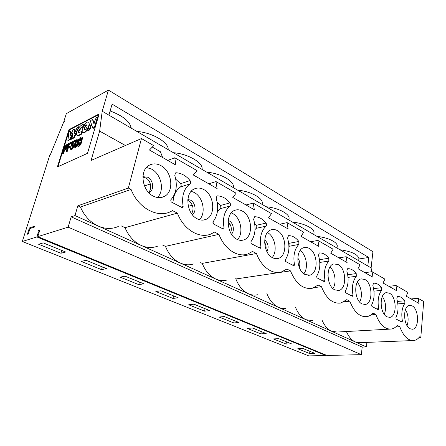 <?xml version="1.0" encoding="UTF-8"?>
<svg xmlns="http://www.w3.org/2000/svg" width="446" height="446" viewBox="0 0 446 446"><rect width="100%" height="100%" fill="white"/><g stroke="black" fill="none" stroke-linecap="round" stroke-linejoin="round"><path stroke-width="0.67" d="M64.748 121.602L63.611 122.221L50.153 155.175L49.707 155.392L22.3 241.492L36.856 236.938L38.289 232.321L37.921 230.788L39.806 230.169L37.798 236.642L68.138 227.153L71.165 216.845L74.984 215.574L77.838 205.807L128.359 188.056L141.454 138.539L91.079 160.443L99.648 131.102L102.212 111.238L108.428 90.098L66.326 113.635L63.862 121.435L64.748 121.602M34.81 226.116L34.526 227.02L29.993 228.553L28.293 233.927L27.396 234.217L29.375 227.962L34.81 226.116M99.146 113.931L87.5 153.34L57.367 166.982L68.991 129.652L99.146 113.931M192.332 205.21L188.329 206.347M191.652 213.779C194.188 208.722 193.146 204.38 188.524 200.745L187.794 200.416M192.22 214.537C196.731 212.14 195.593 202.584 190.526 200.159L187.872 199.468M199.412 219.7C206.325 213.272 203.17 196.954 194.138 192.432L191.234 191.289M203.716 189.517C200.477 187.766 197.349 187.571 194.339 188.926C184.438 192.85 186.473 213.969 197.299 218.841C200.276 220.324 203.131 220.519 205.857 219.426C216.054 215.814 214.487 194.902 203.716 189.517M160.917 165.628C156.814 163.431 152.928 163.303 149.254 165.237C139.185 170.127 141.906 190.927 153.346 196.14C157.126 198.002 160.683 198.147 164.022 196.575C174.475 192.07 172.346 171.403 160.917 165.628M146.494 167.467L151.545 169.101C161.385 174.068 164.842 190.788 157.421 197.511M142.91 176.672L147.698 177.224C153.379 179.955 154.472 190.102 149.321 192.382L148.741 192.633M142.887 177.118L145.747 177.921C150.837 180.396 152.476 189.149 148.44 192.304M144.487 185.976L150.363 183.947M141.454 138.539L153.697 145.608L149.443 150.023L175.914 165.087L174.754 157.767L197.043 170.64L193.302 174.988L217.113 188.541L215.992 181.578L236.107 193.196L232.795 197.466L254.326 209.72L253.244 203.092L271.486 213.623L268.542 217.815L288.105 228.949L287.062 222.615L303.676 232.21L301.056 236.319L318.907 246.482L317.898 240.422L310.622 241.771M167.707 160.415L174.754 157.767M208.817 183.819L215.992 181.578M245.997 204.982L253.244 203.092M279.787 224.215L287.062 222.615M152.292 147.069L160.421 151.74L162.634 157.533M358.891 258.964L368.786 257.476L112.102 104.141L108.919 115.146L371.1 267.912L372.928 251.672L108.428 90.098M131.219 128.141C130.02 121.563 122.99 115.837 110.129 110.965M168.153 149.661C169.129 142.62 152.175 132.423 136.944 131.475M202.032 169.402C203.677 163.063 188.156 153.736 173.399 152.716M233.225 187.576L233.291 187.248C234.958 181.528 220.859 173.265 206.849 172.212M262.086 204.391L262.231 203.582C263.564 198.409 250.78 191.228 237.662 190.163M230.225 224.639L228.246 225.107M230.643 232.812C232.059 228.686 231.223 225.085 228.129 222.002M231.424 234.133C234.869 231.218 233.47 222.922 229.188 220.87L228.246 220.475M237.501 239.58C243.8 233.342 240.84 217.598 232.6 213.5L231.296 212.898M242.295 211.053C239.692 209.637 237.155 209.414 234.68 210.378C225.124 213.495 226.652 234.73 236.843 239.268C239.229 240.466 241.542 240.678 243.784 239.909C253.568 237.038 252.414 216.059 242.295 211.053M265.95 249.459C266.373 246.922 265.916 244.547 264.584 242.345M266.942 251.689C269.027 247.218 268.28 243.293 264.684 239.903M272.183 257.509C277.83 251.371 274.992 236.33 267.494 232.617L267.405 232.567M277.25 230.565C275.132 229.406 273.047 229.177 271.001 229.874C261.88 232.333 263.045 253.518 272.618 257.749C274.558 258.73 276.453 258.942 278.304 258.385C287.609 256.121 286.733 235.215 277.25 230.565M299.255 267.388C300.37 264.004 299.863 260.882 297.75 258.017M303.871 273.749C308.593 267.951 306.43 254.594 300.136 250.557M309.067 248.327C307.322 247.368 305.594 247.145 303.888 247.658C295.246 249.576 296.155 270.611 305.136 274.546L309.847 275.154C318.634 273.376 317.953 252.642 309.067 248.327M74.984 215.574L98.176 226.033C90.226 222.281 84.316 215.942 80.447 207.016L77.838 205.807M118.285 226.501C111.963 229.227 105.262 229.071 98.176 226.033L141.192 245.423C133.99 242.022 128.604 236.096 125.036 227.661L120.916 225.754M157.444 246.237C152.242 248.138 146.823 247.865 141.192 245.423L180.234 263.023C173.684 259.918 168.755 254.365 165.444 246.365L162.612 245.055M193.508 263.987C189.204 265.337 184.778 265.013 180.234 263.023L215.825 279.068C209.843 276.23 205.311 271.001 202.233 263.396L200.661 262.672M226.785 280.082C223.206 281.047 219.555 280.707 215.825 279.068L248.411 293.763C242.925 291.149 238.744 286.215 235.867 278.973L235.477 278.789M125.036 227.661L177.402 213.116L172.513 210.618L170.45 211.705C157.432 218.267 138.109 208.037 131.079 189.444L80.447 207.016M131.079 189.444L128.359 188.056M165.444 246.365L218.969 234.351L214.571 232.104L210.824 234.066C199.34 238.961 183.507 229.567 177.402 213.116M202.233 263.396L256.472 253.512L252.492 251.477L247.686 254.019C237.551 257.721 224.338 249.085 218.969 234.351M235.867 278.973L290.48 270.884L286.867 269.038L281.42 271.971C272.461 274.814 261.25 266.842 256.472 253.512M37.798 236.642L326.946 355.468L361.338 354.654L362.191 347.094L366.406 346.955L248.411 293.763C251.505 295.129 254.549 295.458 257.554 294.756M314.313 287.57L321.466 286.717L318.165 285.033L312.378 288.233C303.247 289.644 295.949 283.857 290.48 270.884M189.99 183.903C190.882 183.016 190.905 181.907 190.063 180.574C186.043 175.696 181.399 173.098 176.137 172.775L175.479 172.925L174.787 175.456C177.703 185.408 176.348 193.581 170.718 199.97L171.113 201.887L182.063 207.591L182.698 207.624L183.139 206.465C181.483 196.273 183.769 188.753 189.99 183.903L180.468 186.963C175.802 190.33 173.31 195.632 172.987 202.863M175.774 179.231L180.552 183.691C181.388 185.001 181.36 186.088 180.468 186.963M229.919 206.091C230.71 205.216 230.721 204.156 229.952 202.908C226.295 198.364 222.108 196.023 217.392 195.878L216.929 195.972L216.215 198.476C218.936 207.897 217.81 215.736 212.848 221.996L213.221 223.814L223.072 228.949L223.585 228.988L224.031 227.845C222.437 218.161 224.399 210.908 229.919 206.091L220.252 208.661L217.414 211.594M217.196 202.339L220.291 205.522C221.054 206.749 221.043 207.797 220.252 208.661M213.969 220.586L213.712 224.07M266.039 226.161C266.741 225.302 266.741 224.288 266.033 223.111C262.688 218.863 258.897 216.739 254.655 216.739L253.623 219.259C256.166 228.201 255.235 235.739 250.842 241.86L251.193 243.588L260.107 248.232L260.525 248.277L260.96 247.151C259.421 237.93 261.116 230.933 266.039 226.161L256.294 228.313L255.023 229.551M254.633 223.407L256.299 225.308C257.002 226.462 257.002 227.466 256.294 228.313M298.865 244.402L298.831 241.476C295.765 237.489 292.308 235.555 288.473 235.672L287.564 238.119C289.95 246.632 289.186 253.88 285.273 259.867L285.613 261.512L293.719 265.732L294.065 265.777L294.477 264.673C292.994 255.876 294.455 249.113 298.865 244.402L288.941 246.354M288.623 242.741L289.075 243.315L289.097 246.203M316.632 276.258L316.955 277.836L324.353 281.688L325.034 280.651C323.601 272.233 324.872 265.699 328.836 261.055L328.774 258.24C325.948 254.488 322.787 252.72 319.303 252.932L318.505 255.313C320.752 263.43 320.128 270.41 316.632 276.258M57.935 166.726L69.398 129.875L68.991 129.652M69.398 129.875L98.984 114.477M77.626 140.155C77.108 140.445 76.522 141.477 75.87 143.255L75.145 146.801M80.391 142.045L78.769 144.047L78.58 145.134M81.495 138.288L80.051 140.094L79.962 140.891M74.895 129.167L74.766 132.652M78.814 126.614L73.741 137.63L72.085 138.455L72.726 132.852L69.52 139.737L67.887 140.551L69.002 131.693L70.435 131.091L69.972 136.024L73.172 129.619L74.605 128.95L74.192 133.884L76.768 128.342L78.814 126.614L79.232 126.842L78.568 128.275M76.863 131.994L74.159 137.853L72.503 138.678L72.085 138.455M72.553 134.33L71.906 135.729M70.167 139.459L68.305 140.769L67.887 140.551M70.797 131.286L70.563 134.77M71.611 142.029L71.327 142.96L69.002 144.097L68.154 146.84L69.91 145.993L69.621 146.924L67.864 147.777L66.699 151.568L66.047 151.874L68.639 143.489L71.611 142.029L72.035 142.246L71.745 143.183L69.42 144.32L68.729 146.567M69.91 145.993L70.334 146.21L70.044 147.147L68.288 147.994L67.117 151.785L66.047 151.874M72.263 135.918L71.89 138.985L70.54 139.659L70.122 139.436L71.845 135.696L72.263 135.918M83.491 126.714L81.044 128.175L78.925 131.213L78.875 132.707M81.847 131.838L81.518 134.19L78.803 135.545L77.309 135.495M78.925 131.213L78.507 130.985L78.563 132.618L81.484 131.642L81.094 133.962L78.379 135.316L77.019 135.333C76.439 134.764 76.405 133.583 76.918 131.793C78.033 128.671 79.539 126.491 81.445 125.259L84.155 123.854L84.573 124.088L84.11 125.599M74.984 140.406L74.716 141.298L72.871 142.202L71.934 144.459L73.573 143.757C74.577 144.889 71.466 150.748 70.206 149.65L70.106 148.122L70.697 147.632L70.758 148.747C72.313 147.96 73.038 146.595 72.932 144.655C72.62 144.415 72.085 144.827 71.327 145.892L70.869 146.032L72.715 141.527L74.984 140.406L75.407 140.635L75.134 141.521L73.289 142.425L72.737 143.796M73.869 143.913L73.991 143.98C75 145.112 71.89 150.971 70.63 149.873M70.697 147.632L71.115 147.849L71.07 148.747M73.044 144.85L71.745 146.115L70.869 146.032M67.575 144.621L67.658 146.55L65.384 149.811L64.581 150.202L63.561 153.48L62.925 153.781L62.501 153.563L65.094 145.234L67.279 144.465L67.234 146.333L64.965 149.594L64.157 149.984L64.581 150.202M82.231 137.329L82.382 137.413C82.884 138.048 82.46 139.303 81.1 141.176M81.256 141.259L81.389 141.332C82.092 143.183 79.087 147.275 78.061 146.327L77.76 146.165M78.044 138.979C79.026 140.061 76.143 148.485 74.259 147.738C73.796 147.353 73.958 145.981 74.744 143.623C75.931 140.317 77.035 138.767 78.044 138.979L78.468 139.208C79.449 140.284 76.567 148.713 74.683 147.96L74.437 147.832M91.541 124.44L90.287 128.632L89.038 130.438L88.163 130.873L87.739 130.639L90.8 120.42L92.506 119.534L92.93 119.773L94.162 123.419M92.506 119.534L94 123.96L95.422 119.166L96.698 117.37L97.529 116.936L97.953 117.181L94.898 127.517L93.192 128.364L92.768 128.13L91.279 123.659L89.863 128.398L90.287 128.632M88.849 126.932C86.831 131.241 84.924 133.159 83.134 132.696L83.012 132.629M88.748 122.327L89.378 125.159M87.148 125.103C85.381 126.179 84.523 127.757 84.584 129.842M66.777 145.641L65.863 146.059L65.021 148.78M74.677 129.401L75.09 129.63M73.741 137.63L74.159 137.853M69.52 139.737L69.933 139.96M70.501 131.576L70.914 131.799M71.327 142.96L71.745 143.183M69.002 144.097L69.42 144.32M69.621 146.924L70.044 147.147M67.864 147.777L68.288 147.994M66.699 151.568L67.117 151.785M71.845 135.696L71.477 138.762L71.89 138.985M71.477 138.762L70.122 139.436M81.501 132.624L81.919 132.852M81.094 133.962L81.518 134.19M84.155 123.854L83.753 125.175L84.171 125.41M83.753 125.175L82.465 126.999L82.884 127.227M82.465 126.999L80.626 127.941L78.507 130.985M74.716 141.298L75.134 141.521M72.871 142.202L73.289 142.425M71.327 145.892L71.745 146.115M64.157 149.984L63.142 153.262L63.561 153.48M63.142 153.262L62.501 153.563M77.721 144.164L79.093 141.655C78.195 140.066 81.256 136.197 81.958 137.178C82.465 137.836 82.025 139.107 80.626 141.003L80.966 141.103C81.663 142.954 78.658 147.046 77.637 146.098L77.721 144.164M89.038 130.438L88.615 130.204L87.739 130.639M97.529 116.936L94.474 127.277L94.898 127.517M94.474 127.277L92.768 128.13M89.863 128.398L88.615 130.204M88.737 125.783C86.803 130.572 84.796 132.802 82.711 132.468C80.341 130.812 86.541 120.113 88.631 122.26C89.206 122.834 89.245 124.01 88.737 125.783M66.593 146.645L64.447 149.059L65.445 145.842L66.688 145.452L66.593 146.645M79.628 139.866C80.258 138.472 80.843 137.881 81.401 138.082C81.395 139.559 80.81 140.484 79.65 140.869L79.628 139.866L80.051 140.094M78.345 143.818C79.081 142.241 79.728 141.599 80.28 141.889C80.347 143.601 79.672 144.677 78.251 145.123L78.345 143.818L78.769 144.047M75.446 143.027C76.322 140.746 77.013 139.709 77.52 139.905C78.022 140.891 76.182 146.723 74.85 146.823C74.51 146.377 74.711 145.112 75.446 143.027L75.87 143.255M87.093 126.619C86.189 128.861 85.247 129.898 84.272 129.741C83.162 128.972 86.067 123.966 87.042 124.969L87.093 126.619M65.863 146.059L65.445 145.842M321.466 286.717C326.327 298.625 332.788 304.066 340.861 303.04L346.782 299.651L349.809 301.195C354.169 312.206 359.944 317.335 367.125 316.588C369.321 316.147 371.301 314.976 373.051 313.075L375.833 314.491C379.786 324.727 384.982 329.572 391.41 329.037C393.589 328.646 395.535 327.448 397.247 325.435L399.817 326.745C403.424 336.306 408.123 340.9 413.921 340.521C416.057 340.175 417.952 338.954 419.608 336.858L420.801 337.471L423.7 301.513L418.136 298.302L419.023 303.47L406.172 296.155L407.889 292.386L396.003 285.524L396.918 290.887L383.036 282.987L384.937 279.129L372.075 271.709L373.018 277.284L357.976 268.721L360.089 264.785L346.129 256.723L347.105 262.532L330.748 253.222L333.095 249.197L317.898 240.422M404.879 303.308C401.941 307.729 401.116 313.661 402.415 321.109L401.918 322.079L396.154 319.08L395.87 317.691C398.412 312.245 398.724 305.956 396.812 298.826L397.375 296.646C400.04 296.222 402.504 297.605 404.773 300.788L404.879 303.308L397.854 303.916M381.564 290.352C378.325 294.851 377.377 300.972 378.71 308.716L378.163 309.708L371.925 306.458L371.624 305.014C374.445 299.439 374.846 292.933 372.834 285.501L373.464 283.255C376.368 282.892 379.039 284.386 381.469 287.737L381.564 290.352L373.954 291.154M356.298 276.314C352.725 280.891 351.626 287.213 353.009 295.28L352.396 296.289L345.617 292.76L345.304 291.249C348.438 285.54 348.945 278.806 346.821 271.045L347.529 268.737C350.707 268.442 353.6 270.064 356.22 273.604L356.298 276.314L348.025 277.373M412.143 305.867C419 309.1 419.441 328.63 412.589 329.226L410.153 328.791C403.206 325.831 402.682 306.001 409.456 305.371L412.143 305.867M389.43 293.189C396.739 296.657 397.191 316.532 389.893 317.335L387.056 316.861C379.652 313.683 379.094 293.501 386.303 292.648L389.43 293.189M364.85 279.464C372.644 283.193 373.129 303.392 365.358 304.456L362.029 303.932C354.135 300.526 353.511 280.016 361.182 278.878L364.85 279.464M338.157 264.567C346.475 268.576 347.033 289.064 338.765 290.446L334.823 289.878C326.405 286.215 325.669 265.42 333.814 263.932L338.157 264.567M102.212 111.238L108.919 115.146M368.786 257.476L367.811 265.994M64.458 121.764L63.862 121.435M266.128 206.749C278.455 207.819 290.129 214.108 289.058 218.791L289.036 218.947M292.515 222.119C304.127 223.184 314.854 228.737 313.995 232.985L313.967 233.158M317.034 236.408C328.011 237.462 337.917 242.401 337.226 246.259L337.204 246.443M339.88 249.721C351.704 251.477 358.054 254.465 358.924 258.697L358.902 258.886M99.648 131.102L125.432 145.507M371.635 271.765L371.1 267.912M361.338 354.654L68.138 227.153M362.191 347.094L71.165 216.845M286.053 308.208C283.517 308.727 280.947 308.409 278.354 307.261C273.409 304.908 269.585 300.37 266.875 293.646M420.801 337.471L419.034 337.544M366.907 342.383L366.406 346.955M22.3 241.492L308.81 355.902L325.853 355.495L325.915 355.044M312.507 320.596L305.962 319.704C301.535 317.602 298.051 313.471 295.503 307.316M389.592 329.137L337.109 332.041L331.501 331.216C327.52 329.332 324.331 325.558 321.934 319.905M412.36 340.582L360.033 342.656L355.189 341.898C351.593 340.198 348.672 336.741 346.419 331.523M411.073 298.943L418.136 298.302M388.867 286.304L396.003 285.524M364.878 272.651L372.075 271.709M338.888 257.855L346.129 256.723M344.122 301.741L349.809 301.195M371.061 314.854L375.833 314.491M395.697 326.985L399.817 326.745M405.498 309.535C408.33 314.737 408.859 320.117 407.081 325.669M382.35 296.417C385.946 302.12 386.587 308.102 384.285 314.352M357.257 282.312C361.516 286.661 362.76 296.841 359.638 302.009M329.956 267.082C335.163 271.341 336.791 283.048 332.922 288.523M327.916 275.21L328.735 281.181M39.421 231.413L37.921 230.788M29.375 227.962L30.434 228.402M38.289 232.321L39.042 232.634M325.853 355.495L36.856 236.938M188.714 304.78L204.552 311.169L209.81 310.628L193.932 304.172L188.714 304.78M286.076 344.044L273.392 338.927L278.728 338.659L291.416 343.821L286.076 344.044L286.427 341.792M309.602 353.533L297.761 348.755L303.102 348.571L314.937 353.388L309.602 353.533L309.909 351.342M233.76 322.943L219.086 317.028L224.371 316.554L239.062 322.525L233.76 322.943L234.2 320.551M260.86 333.876L247.235 328.379L252.553 328.016L266.19 333.558L260.86 333.876L261.25 331.551M38.646 244.257L60.924 253.244L65.668 252.007L43.268 242.897L38.646 244.257M81.217 261.428L101.56 269.629L106.494 268.609L86.061 260.302L81.217 261.428M120.13 277.122L138.778 284.643L143.857 283.807L125.136 276.197L120.13 277.122M155.832 291.517L172.992 298.441L178.177 297.766L160.967 290.764L155.832 291.517M205.054 308.699L204.552 311.169M61.754 250.418L60.924 253.244M102.29 266.903L101.56 269.629M139.42 282.006L138.778 284.643M173.561 295.888L172.992 298.441M190.063 180.574L180.552 183.691M181.054 207.061L183.139 206.465M175.233 173.093L176.137 172.775M229.952 202.908L220.291 205.522M221.907 228.341L224.031 227.845M216.789 196.05L217.392 195.878M266.033 223.111L256.299 225.308M258.819 247.558L260.96 247.151M254.27 216.828L254.655 216.739M298.831 241.476L289.075 243.315M292.331 265.008L294.477 264.673M78.379 135.316L78.803 135.545M80.626 127.941L81.044 128.175M64.965 149.594L65.384 149.811M66.504 145.747L66.086 145.53M319.509 259.7L328.774 258.24M319.793 262.443L328.836 261.055M322.893 280.924L325.034 280.651M400.318 321.243L402.415 321.109M397.464 301.44L404.773 300.788M376.597 308.894L378.71 308.716M373.586 288.601L381.469 287.737M350.874 295.497L353.009 295.28M347.69 274.725L356.22 273.604M205.857 219.426L203.292 220.079M164.022 196.575L160.967 197.539M149.321 192.382L148.696 192.588M243.784 239.909L241.648 240.349M278.304 258.385L276.531 258.686M309.847 275.154L308.364 275.36M75.017 129.178L74.605 128.95M70.847 131.314L70.435 131.091M81.908 131.871L81.484 131.642M73.991 143.98L73.573 143.757M67.697 144.682L67.279 144.465M82.382 137.413L81.958 137.178M81.389 141.332L80.966 141.103M89.049 122.494L88.631 122.26M412.589 329.226L411.82 329.265M389.893 317.335L388.996 317.401M365.358 304.456L364.304 304.551M338.765 290.446L337.516 290.586M336.986 248.037L337.226 246.259M313.767 234.507L313.995 232.985M288.863 219.995L289.058 218.791M358.684 260.676L358.924 258.697"/></g></svg>
